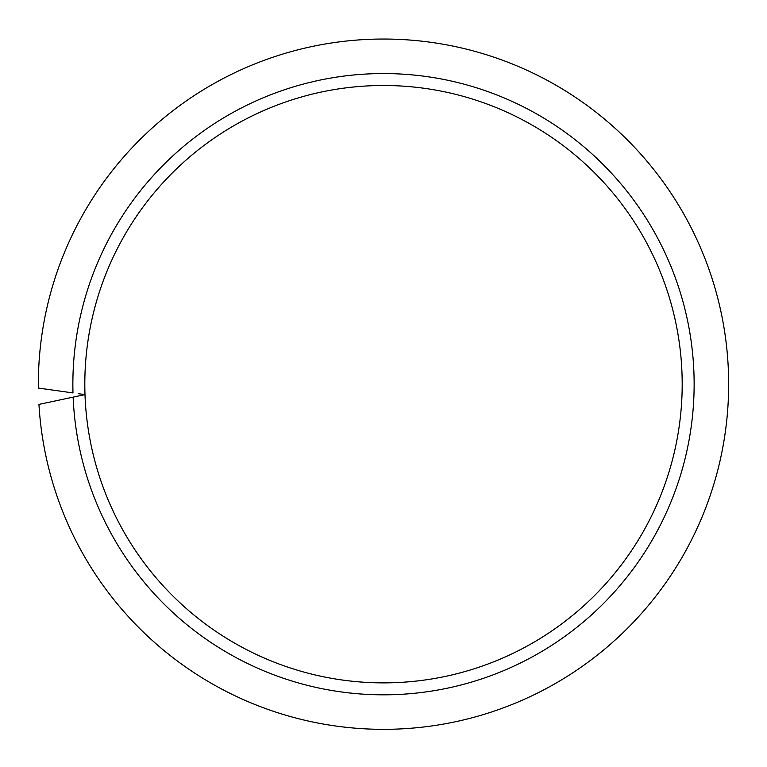 <?xml version="1.0" encoding="UTF-8"?>
<svg xmlns="http://www.w3.org/2000/svg" width="767" height="767" viewBox="0 0 767 767"><rect width="100%" height="100%" fill="white"/><g stroke="black" fill="none" stroke-linecap="round" stroke-linejoin="round"><path stroke-width="1.15" d="M78.32 393.672L84.993 394.612A298.689 298.689 0 0 0 388.716 682.831A298.689 298.689 0 0 0 682.189 384.19A298.689 298.689 0 0 0 383.5 85.501A298.689 298.689 0 0 0 84.993 394.612L38.944 404.401A345.15 345.15 0 0 0 393.615 729.187A345.15 345.15 0 0 0 728.65 384.19A345.15 345.15 0 0 0 383.5 39.04A345.15 345.15 0 0 0 38.369 388.064L72.99 392.925A310.635 310.635 0 0 1 383.5 73.555A310.635 310.635 0 0 1 694.135 384.19A310.635 310.635 0 0 1 389.972 694.758A310.635 310.635 0 0 1 73.133 397.133L78.407 396.012M682.189 384.19A298.689 298.689 0 0 0 383.5 85.501A298.689 298.689 0 0 0 84.811 384.19"/></g></svg>
